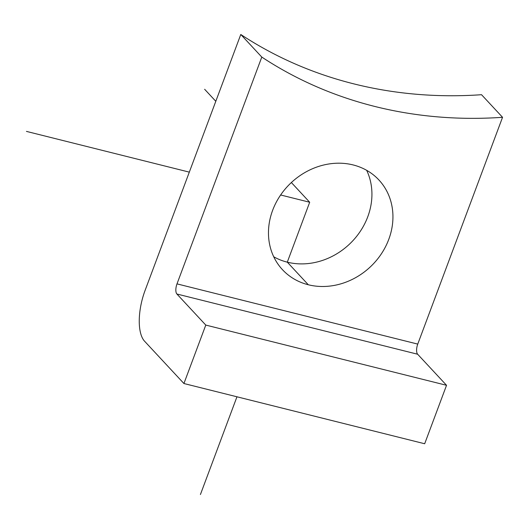 <?xml version="1.0" encoding="UTF-8"?>
<svg xmlns="http://www.w3.org/2000/svg" width="529" height="529" viewBox="0 0 529 529"><rect width="100%" height="100%" fill="white"/><g stroke="black" fill="none" stroke-linecap="round" stroke-linejoin="round"><path stroke-width="0.79" d="M481.535 94.704L502.55 117.299A449.756 394.502 -42.9 0 1 261.795 57.072L240.781 34.478A449.756 394.502 137.1 0 0 481.535 94.704A449.756 394.502 -42.9 0 1 240.781 34.478L261.795 57.072L176.997 283.875A8.034 3.353 -76 0 0 176.891 294.005L205.781 325.077L446.536 385.297L424.681 443.752L183.927 383.525L205.781 325.077L183.927 383.525L424.681 443.752L446.536 385.297L417.646 354.232A8.034 3.353 104 0 1 417.751 344.101L502.55 117.299L481.535 94.704M144.529 341.165L183.927 383.525L144.529 341.165A40.158 16.749 104 0 1 145.058 290.507A40.158 16.749 -76 0 0 144.529 341.165M145.058 290.507L240.781 34.478L145.058 290.507M205.781 325.077L176.891 294.005L417.646 354.232L446.536 385.297L205.781 325.077M176.997 283.875L417.751 344.101A8.034 3.353 -76 0 0 417.646 354.232L176.891 294.005A8.034 3.353 104 0 1 176.997 283.875L261.795 57.072A449.756 394.502 137.1 0 0 502.55 117.299L417.751 344.101L176.997 283.875M353.108 164.929A65.854 57.767 137.1 0 0 272.64 210.324A65.854 57.767 137.1 0 0 308.301 284.761A65.854 57.767 137.1 0 0 388.769 239.373A65.854 57.767 137.1 0 0 353.108 164.929A65.854 57.767 -42.9 0 1 378.929 179.999A65.854 57.767 -42.9 0 1 381.085 254.244A65.854 57.767 -42.9 0 1 308.301 284.761L287.293 262.166A65.854 57.767 -42.9 0 1 273.724 256.77A65.854 57.767 137.1 0 0 287.293 262.166A65.854 57.767 137.1 0 0 354.695 238.685A65.854 57.767 137.1 0 0 366.676 170.331A65.854 57.767 -42.9 0 1 354.695 238.685A65.854 57.767 -42.9 0 1 287.293 262.166L308.301 284.761A65.854 57.767 -42.9 0 1 282.479 269.691A65.854 57.767 -42.9 0 1 280.317 195.452A65.854 57.767 -42.9 0 1 353.108 164.929M280.635 194.983L309.69 202.25L287.293 262.166M236.959 396.796L200.418 494.522M189.316 172.137L26.45 131.397M309.69 202.25L291.367 182.545M215.806 101.29L204.637 89.275"/></g></svg>
